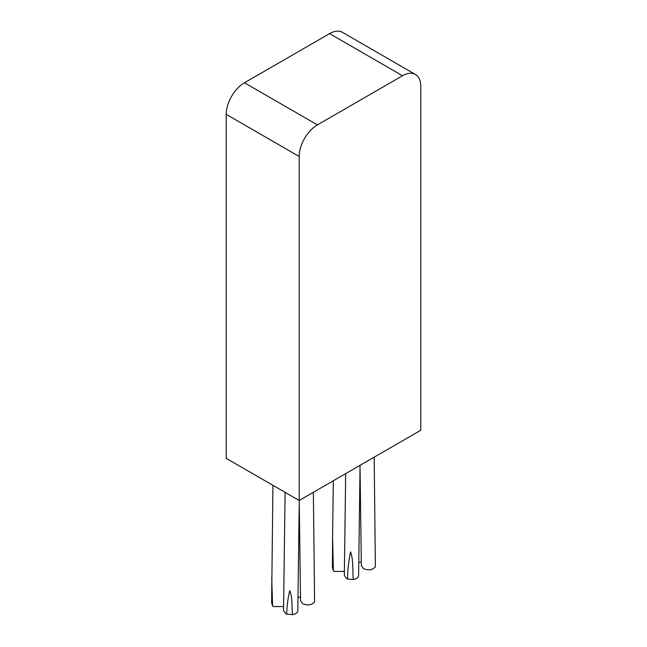 <?xml version="1.0" encoding="UTF-8"?>
<svg xmlns="http://www.w3.org/2000/svg" width="647" height="647" viewBox="0 0 647 647"><rect width="100%" height="100%" fill="white"/><g stroke="black" fill="none" stroke-linecap="round" stroke-linejoin="round"><path stroke-width="0.97" d="M299.181 500.471L420.776 430.271L420.776 86.277A25.791 14.889 120 0 0 415.431 74.47A25.791 14.889 120 0 0 402.539 75.748L317.418 124.887A25.791 14.889 120 0 0 299.181 156.477L299.181 500.471L226.224 458.351L226.224 114.357L299.181 156.477M415.431 74.47L342.473 32.35A25.791 14.889 120 0 0 329.582 33.628L244.461 82.767A25.791 14.889 120 0 0 226.224 114.357M297.976 597.691L300.499 596.769M300.556 600.675L302.642 603.756C307.843 605.746 311.822 605.131 314.588 601.904L313.374 492.278M283.54 610.444L285.626 613.582L286.694 614.092L292.509 614.65C295.8 614.019 297.563 612.701 297.806 610.703L299.262 500.422M292.509 614.65C291.692 606.765 292.67 597.553 289.743 590.646C287.955 598.054 286.936 605.875 286.694 614.092M272.937 485.323L271.619 602.583L272.581 605.948L273.463 606.562L283.588 606.53M271.724 577.439L272.581 605.948M344.382 571.43L334.264 571.463L333.383 570.848L332.412 567.484L332.582 537.196L333.383 570.848M360.064 465.322L358.6 575.595C358.365 577.601 356.594 578.911 353.302 579.55L347.488 578.992L346.42 578.483L344.333 575.345M353.302 579.55C352.478 570.209 353.529 560.221 350.585 551.875C348.773 560.553 347.738 569.595 347.488 578.992M374.168 457.178L375.381 566.804C372.615 570.023 368.636 570.646 363.444 568.656L361.349 565.575M361.301 561.669L358.778 562.591M329.582 33.628L402.539 75.748M317.418 124.887L244.461 82.767M299.238 502.573L300.556 600.877M285.101 492.343L283.532 610.639M332.582 537.196L333.334 480.753M344.333 575.539L345.676 473.628M361.349 565.769L360.031 467.474"/></g></svg>
